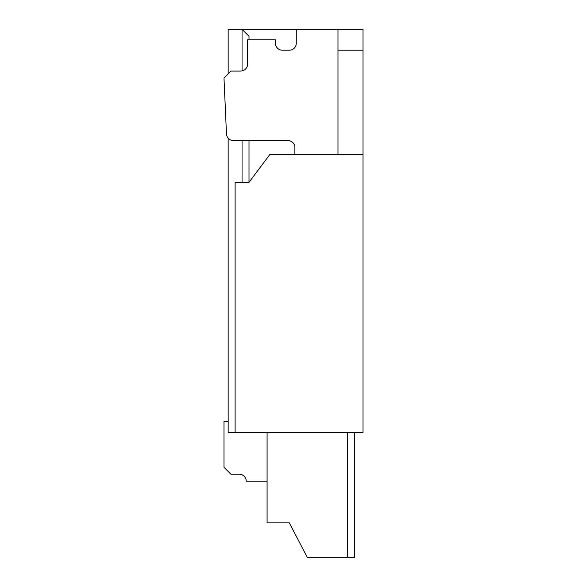 <?xml version="1.0" encoding="UTF-8"?>
<svg xmlns="http://www.w3.org/2000/svg" width="587" height="587" viewBox="0 0 587 587"><rect width="100%" height="100%" fill="white"/><g stroke="black" fill="none" stroke-linecap="round" stroke-linejoin="round"><path stroke-width="0.88" d="M223.985 421.407L228.16 421.407L223.985 421.407L228.16 421.407L223.985 421.407L228.16 421.407L223.985 421.407L228.16 421.407L223.985 421.407L228.16 421.407L223.985 421.407L228.16 421.407L223.985 421.407L223.985 467.281L230.94 474.237L239.283 474.237A6.949 6.949 0 0 1 246.232 481.186A6.949 6.949 0 0 0 239.283 474.237A6.949 6.949 0 0 1 246.232 481.186A6.949 6.949 0 0 0 239.283 474.237A6.949 6.949 0 0 1 246.232 481.186A6.949 6.949 0 0 0 239.283 474.237A6.949 6.949 0 0 1 246.232 481.186A6.949 6.949 0 0 0 239.283 474.237A6.949 6.949 0 0 1 246.232 481.186A6.949 6.949 0 0 0 239.283 474.237A6.949 6.949 0 0 1 246.232 481.186L267.085 481.186M228.16 73.837L228.16 29.35L296.281 29.35L296.281 43.255A6.949 6.949 0 0 1 289.332 50.203L282.376 50.203A6.949 6.949 0 0 1 275.428 43.255L275.428 39.777L247.619 39.777L247.619 64.108A6.949 6.949 0 0 1 240.67 71.056L230.94 71.056L223.985 78.012L226.472 133.931A6.949 6.949 0 0 0 233.413 140.572L287.938 140.572A6.949 6.949 0 0 1 294.887 147.52L294.887 154.476M296.281 29.35L363.015 29.35L363.015 432.524L228.16 432.524L228.16 138.165M267.085 432.524L267.085 522.892L289.332 522.892L307.405 557.65L347.717 557.65L347.717 432.524M242.057 70.917L242.057 29.35L249.013 36.299L249.013 39.777M337.987 50.203L363.015 50.203M242.057 140.572L242.057 182.278M249.013 140.572L249.013 182.278L235.108 182.278L235.108 432.524M249.013 182.278L269.866 154.476L363.015 154.476M223.985 78.012L226.472 133.931M337.987 29.35L337.987 154.476M354.673 432.524L354.673 557.65L347.717 557.65M246.232 481.186A6.949 6.949 0 0 0 239.283 474.237"/></g></svg>
